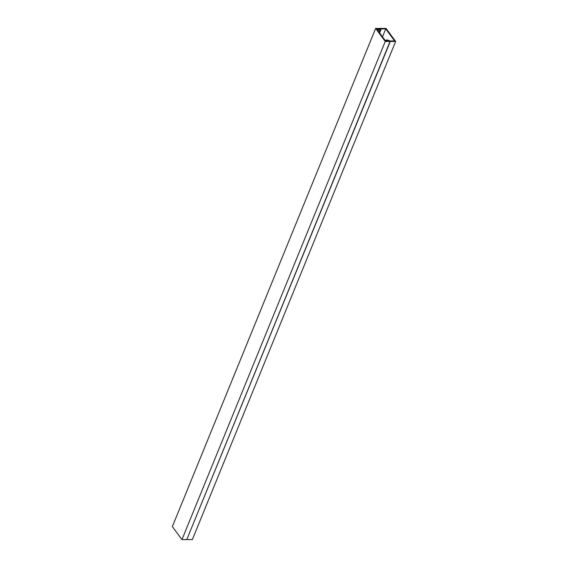 <?xml version="1.0" encoding="UTF-8"?>
<svg xmlns="http://www.w3.org/2000/svg" width="568" height="568" viewBox="0 0 568 568"><rect width="100%" height="100%" fill="white"/><g stroke="black" fill="none" stroke-linecap="round" stroke-linejoin="round"><path stroke-width="0.85" d="M186.808 539.515L390.287 41.45L387.44 40.413L386.815 40.413L387.092 40.974L384.948 40.42L387.298 39.93L390.145 40.96L394.611 40.946L385.722 28.883L382.491 36.799M187 539.586L192.353 539.564L395.64 41.428L386.041 28.4L380.681 28.414L379.374 29.465L377.819 28.911L376.882 29.472L379.942 29.948L381.256 28.904L385.722 28.883M390.287 41.45L395.64 41.428M387.44 40.413L390.06 41.45L385.246 41.464L375.647 28.435L380.461 28.421L379.239 29.394L376.676 28.918L385.565 40.981L387.127 40.974L386.886 40.491L387.419 40.484M379.616 32.908L381.256 28.904M379.942 29.948L379.048 32.135M378.409 29.955L378.061 30.8M375.647 28.435L172.36 526.571L181.959 539.6L186.78 539.586L390.06 41.45M385.246 41.464L181.959 539.6"/></g></svg>
